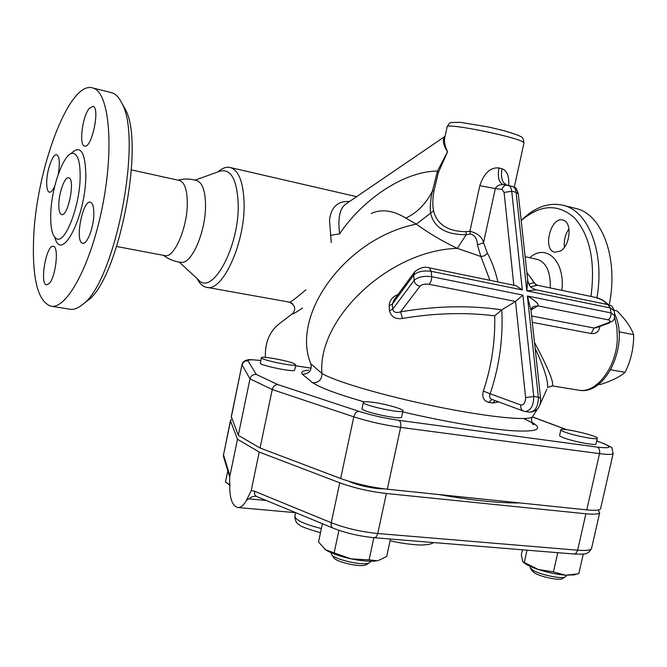 <?xml version="1.0" encoding="UTF-8"?>
<svg xmlns="http://www.w3.org/2000/svg" width="667" height="667" viewBox="0 0 667 667"><rect width="100%" height="100%" fill="white"/><g stroke="black" fill="none" stroke-linecap="round" stroke-linejoin="round"><path stroke-width="1" d="M85.793 302.018L87.627 300.6C118.376 279.965 145.389 143.822 125.204 109.08L122.628 104.577M116.717 246.507L164.641 255.561C174.07 259.013 187.927 226.83 187.285 201.851C186.968 189.361 184.417 182.249 179.623 180.524L179.173 180.423M50.742 214.257C50.417 227.964 52.326 236.101 56.462 238.678C64.891 244.506 79.865 206.537 80.157 177.197C80.273 162.131 77.897 154.177 73.02 153.335C64.007 151.984 51.284 187.527 50.742 214.257M33.533 241.271C32.408 279.74 38.127 301.359 50.709 306.136C66.483 310.047 91.037 265.091 102.61 205.619C114.374 146.19 109.029 92.304 93.097 88.069C69.201 78.989 35.201 171.919 33.533 241.271M49.283 283.45L46.565 284.876C39.295 284.292 46.423 243.922 53.377 246.315C59.138 246.498 55.828 276.863 49.283 283.45M93.839 214.049C93.764 227.505 87.044 244.864 82.666 243.197C74.496 242.238 82.625 199.35 90.445 202.234C92.746 203.101 93.872 207.037 93.839 214.049M89.036 108.646L92.971 106.253C100.517 107.545 91.604 149.266 84.509 146.015C78.848 145.239 82.283 117.042 89.036 108.646M54.736 186.193C52.785 190.487 50.984 192.48 49.333 192.188C47.44 191.429 46.565 187.952 46.715 181.741C46.965 169.535 52.976 153.177 56.728 154.744C59.53 156.57 60.055 163.015 58.304 174.079M110.622 92.446L112.056 92.805C115.891 94.064 119.185 97.582 121.936 103.368C143.03 139.553 114.549 283.192 82.508 304.569C77.914 308.379 73.67 309.922 69.777 309.213L50.709 306.136M58.829 204.069C58.713 210.297 59.638 213.799 61.597 214.557C68.109 217.209 75.604 178.664 68.726 177.831C64.932 176.313 59.029 192.096 58.829 204.069M196.865 180.665L197.465 180.865C202.451 183.242 205.136 190.904 205.519 203.869C206.345 230.398 191.704 264.732 181.141 262.273C174.604 261.664 168.734 259.355 163.523 255.344M521.194 220.61C540.22 204.36 557.971 203.435 574.445 217.834C589.962 235.318 595.473 261.506 590.987 296.415M560.497 251.042L554.736 252.209C542.188 249.741 550.825 215.983 562.998 220.11C572.286 221.844 570.402 245.539 560.497 251.042M609.196 304.952C618.718 258.996 602.509 214.907 576.513 208.629L574.187 208.054M568.976 228.864C565.166 234.425 563.665 240.529 564.49 247.157M596.982 297.682C604.769 252.885 588.761 211.589 563.907 205.486C549.325 201.884 535.084 206.862 521.169 220.418M265.399 357.387C264.807 342.279 269.743 330.849 280.19 323.095L292.396 313.757M289.353 302.126C295.047 305.102 296.19 308.888 292.763 313.482C291.762 314.882 295.031 313.073 302.56 308.037M305.87 289.812C295.94 298.316 290.42 302.426 289.311 302.118L206.795 287.344M349.558 201.476C337.76 200.867 331.074 207.087 329.506 220.143L331.257 242.58M217.801 171.936L219.043 170.994C223.078 167.759 226.905 166.625 230.524 167.592C238.661 170.477 243.172 181.799 244.055 201.542C245.831 241.679 222.503 292.946 206.336 287.26C202.71 286.46 199.691 283.683 197.282 278.931M195.097 180.14L219.802 171.211C230.665 168.443 236.785 178.889 238.161 202.535C240.07 245.94 211.914 297.532 197.991 279.373L179.173 262.048M611.139 369.068L610.597 370.052M618.976 331.199L619.71 331.949L619.109 333.242M598.624 384.309L600.192 384.567C611.339 381.09 619.643 376.997 625.104 372.303C630.982 360.338 633.833 347.782 633.65 334.651C630.949 327.138 625.346 319.193 616.833 310.805L614.09 310.247M619.71 331.949L633.65 334.651M611.139 369.877L625.104 372.303M290.504 302.443L292.88 303.977M294.664 370.052L294.631 370.202C294.189 372.57 258.071 364.999 260.33 363.015L261.406 357.787M294.097 363.598L295.748 364.849C295.323 367.125 259.196 359.555 261.439 357.654C261.731 355.87 287.469 360.572 294.097 363.598M401.676 416.908L401.609 417.183C400.592 420.293 358.971 411.064 362.089 408.429L363.357 402.493M373.553 402.393C386.46 404.135 404.736 409.446 402.951 410.989C401.951 413.974 360.313 404.752 363.407 402.243C364.182 401.526 367.559 401.576 373.553 402.393M370.544 561.397L369.36 562.823C363.598 566.266 333.066 559.296 331.357 554.16L331.299 552.826M331.732 554.702L333.558 557.395C335.059 561.831 361.13 567.784 366.108 564.824L366.683 564.474M596.023 443.788L595.973 444.039C595.423 445.789 572.336 441.304 563.273 437.669C560.513 436.602 559.296 435.834 559.63 435.368L560.839 429.965M564.549 431.983C561.789 430.932 560.563 430.182 560.889 429.731C561.989 427.339 599.95 436.343 597.248 438.377C596.723 440.062 573.628 435.559 564.549 431.983M566.15 575.871L565.216 576.972C561.347 579.056 541.22 574.979 533.467 570.535L530.14 567.842L530.265 566.383M530.498 568.392L532.133 570.91L534.992 573.236C541.637 577.055 558.838 580.532 562.181 578.739L562.665 578.456M230.048 485.376L225.504 481.941L230.048 485.026M322.394 523.712L318.509 542.038L325.704 549.858L351.075 558.871C339.661 556.353 331.207 553.352 325.704 549.858L324.437 548.916M369.076 559.88L377.422 560.755C371.294 561.797 362.514 561.172 351.075 558.871L369.076 559.88L373.862 537.685M378.406 560.522L386.702 556.403L390.453 539.036M574.587 574.754L565.666 575.237L578.806 573.728L583.275 554.035M522.444 549.808L521.327 554.811L522.778 561.747L538.261 569.451L553.452 571.902L565.666 575.237C557.112 574.52 547.974 572.594 538.261 569.451C530.632 566.867 525.604 564.415 523.178 562.106M227.806 470.844L225.504 481.941M338.944 530.315L334.2 552.534M527.022 550.183L524.329 562.231M557.787 552.693L553.452 571.902M591.712 547.765L591.529 548.591C590.328 550.292 585.701 550.834 577.647 550.208L377.764 533.508C360.98 531.832 345.481 528.239 331.257 522.72L254.469 491.212L254.602 494.48L256.32 496.39L332.925 528.064M229.681 477.23L229.631 474.921L223.52 454.894L230.448 420.61M598.166 510.005L599.666 512.781C598.524 514.224 593.93 514.557 585.893 513.782L386.385 493.497C369.618 491.562 354.077 487.994 339.753 482.8L259.23 452.076L251.209 490.612L246.457 500.3L252.076 496.74L255.519 496.19M246.457 500.3C243.805 505.219 240.97 507.629 237.961 507.529C232.975 506.395 230.24 500.2 229.765 488.961L229.631 474.921M259.23 452.076L237.485 439.253L230.524 420.944L230.532 420.218L232.041 419.251M237.485 439.253L229.782 476.505M580.157 509.188L568.734 508.004M383.625 488.778C375.496 489.211 356.336 485.101 349.099 481.366M530.957 310.038L537.919 305.895C539.161 304.202 535.651 300.909 527.38 296.015L530.974 310.163M614.791 315.608L610.989 312.915L527.38 296.015L538.361 397.19L533.75 396.473L522.878 295.106L515.524 301.451L501.792 309.863C470.235 305.186 436.493 305.836 400.567 311.831C396.273 313.215 393.647 312.348 392.688 309.238L392.338 304.102L393.905 300.15L414.349 272.278M516.066 285.701L522.328 289.945L511.731 191.212L516.116 192.313L526.813 290.862L536.318 289.87M371.185 213.507L371.185 213.507C381.507 208.788 393.055 210.313 405.844 218.092L416.35 224.137C345.639 238.069 290.245 315.249 310.889 363.882L310.255 362.598M241.996 364.632L231.282 416.583L238.294 435.326L260.072 448.016L340.67 478.514C355.002 483.667 370.552 487.235 387.31 489.203L586.785 509.871C594.814 510.664 599.4 510.347 600.542 508.938L600.7 508.246M438.861 494.547C455.419 497.465 470.669 499.641 484.609 501.075C498.474 502.493 510.138 503.101 519.61 502.91M532.299 322.353L591.187 333.55L594.022 328.022L531.607 315.975M535.126 348.257C544.147 367.734 548.282 380.774 547.532 387.369L552.184 385.901C554.435 383.367 548.541 368.884 534.5 342.471M530.665 286.768L537.444 285.268M591.187 333.55C596.256 333.975 599.124 331.607 599.791 326.438M596.565 327.614L594.022 328.022L607.704 323.02C610.622 321.694 610.764 320.635 608.129 319.827C610.222 318.359 611.172 316.058 610.989 312.915L610.33 307.946L614.132 310.655M497.907 281.958C495.364 270.985 491.871 261.422 487.427 253.277L484.559 255.794L480.899 256.52L489.937 280.323M398.007 294.564C392.496 296.648 389.553 300.392 389.153 305.786L392.338 304.102L413.723 275.037C417.525 271.577 423.362 270.343 431.232 271.319L522.328 289.945M389.153 305.786L389.486 310.697L392.688 309.238L414.124 280.373C414.707 283.642 416.7 285.543 420.102 286.093C422.019 284.4 424.946 283.783 428.873 284.259L515.524 301.451L525.604 397.565C525.488 402.576 523.912 405.052 520.869 404.994L490.187 393.78C499.383 366.091 503.252 338.119 501.792 309.863L494.697 315.833C495.323 341.346 491.546 366.416 483.358 391.062L490.187 393.78C489.094 396.506 489.653 398.366 491.846 399.358L523.37 411.055M389.486 310.697C391.137 316.892 395.473 319.468 402.476 318.426L400.567 311.831L420.102 286.093M487.427 253.277L483.525 242.713L477.397 244.889L480.899 256.52L457.262 248.366C389.37 250.217 317.367 318.476 321.903 373.387L310.889 363.882C312.031 370.602 309.171 374.045 302.301 374.204L312.715 382.791C318.868 382.783 321.928 379.648 321.903 373.387C333.8 381.007 382.258 395.398 433.725 406.02C485.209 416.692 527.205 421.06 532.299 417.017L537.402 409.163M402.476 318.426C434.784 313.04 465.524 312.173 494.697 315.833M508.671 185.434C509.321 176.271 507.112 170.719 502.051 168.759L498.958 167.959C490.387 167.159 484 173.07 479.806 185.693L495.314 188.578L483.525 242.713C482.324 237.177 477.789 233.342 469.935 231.216L470.352 233.992C474.954 235.301 477.305 238.928 477.397 244.889M483.358 391.062C481.824 397.157 483.617 400.934 488.753 402.376L491.954 399.4M488.753 402.376L493.063 403.018L494.939 400.508M493.063 403.018L498.641 401.884M535.993 285.092L534.867 283.417C533.625 282.441 531.682 282.833 529.039 284.584M534.709 283.3L526.863 272.536M539.911 404.727L546.898 389.161M533.041 415.95L532.299 417.017C530.498 417.884 532.233 425.279 533.608 424.579C533.383 424.621 535.784 424.154 523.603 418.534M330.323 235.443L339.645 233.742C337.669 218.201 339.728 208.296 345.831 204.019L445.072 136.343M339.703 234.017L339.645 233.742C362.289 200.075 403.527 171.202 437.477 171.06L432.433 191.095C430.473 199.575 429.848 206.87 430.565 212.998C433.909 227.605 445.798 234.842 466.225 234.701L470.352 233.992M527.68 280.04L526.813 290.862L610.33 307.946L607.887 304.611M502.051 168.759C500.65 176.48 501.901 181.874 505.794 184.934M498.958 167.959C497.407 176.888 498.774 182.424 503.068 184.567L503.335 184.634M502.051 189.436L504.094 192.463L511.731 191.212C511.322 187.986 510.147 186.018 508.196 185.309L507.02 185.084C504.535 185.109 502.876 186.56 502.051 189.436L495.314 188.578C496.84 185.793 499.45 184.467 503.16 184.617L503.46 184.651M479.806 185.693L469.935 231.216L466.05 231.691L466.225 234.701L457.262 248.366C441.963 241.004 428.322 232.933 416.35 224.137L433.542 210.872C432.433 205.027 432.608 198.249 434.05 190.529L438.344 172.62L447.574 151.759C444.664 145.664 443.813 140.62 445.006 136.627L447.048 127.139C443.205 121.677 524.612 138.428 523.962 142.988L523.878 143.355M466.05 231.691C447.874 231.441 437.043 224.504 433.542 210.872M438.344 172.62L437.477 171.06L447.574 151.759C443.013 144.789 442.163 139.703 445.039 136.51M277.981 384.626C275.129 384.634 273.212 386.276 272.244 389.553L353.793 416.842C354.777 413.365 356.486 411.531 358.929 411.331L277.981 384.626L256.311 374.445C253.076 374.229 250.967 375.696 249.983 378.839L272.244 389.553L260.072 448.016M238.294 435.326L249.983 378.839L242.088 364.882C242.996 361.981 244.981 360.664 248.032 360.939C247.599 359.596 251.868 359.471 260.83 360.564M54.902 237.469C61.322 263.448 85.534 217.284 85.843 175.855C85.376 151.501 80.348 144.164 70.752 153.844M561.856 290.345C565.366 261.08 546.115 242.93 529.715 257.729M536.952 259.321L537.552 259.455C546.49 262.681 550.717 272.169 550.25 287.927M585.893 513.782L577.522 550.692L575.98 553.31L574.037 554.019M386.385 493.497L377.63 534.034L376.171 536.927L374.429 537.735M339.753 482.8L331.257 522.72C330.79 525.471 331.374 527.264 333 528.097C345.723 533.075 359.555 536.293 374.495 537.735L574.104 554.019C585.426 554.252 587.81 554.794 591.529 548.591L599.666 512.781M229.573 476.697L223.887 457.937L223.52 454.894L230.524 420.944M254.469 491.212L251.209 490.612M249.375 498.891L266.158 500.458M321.369 528.556C303.668 524.062 294.856 519.835 294.947 515.883L295.614 512.69M518.309 194.155L527.789 281.032C530.14 285.943 528.156 286.677 536.185 289.845L608.021 304.636C611.856 306.478 611.105 304.194 614.057 310.13L614.724 315.082C614.407 321.944 612.506 320.602 608.879 323.111L607.704 323.02M530.874 309.305L533.558 306.428L537.919 305.895L608.129 319.827M522.878 295.106L431.666 276.672C431.732 280.065 430.799 282.591 428.873 284.259M431.666 276.672C423.778 275.704 417.934 276.938 414.124 280.373L413.723 275.037L414.816 271.644C420.118 267.6 424.937 266.325 429.273 267.826L431.232 271.319L431.666 276.672M429.148 267.8L516.291 285.743M312.715 382.791C320.485 387.844 337.635 394.214 364.165 401.884M402.751 411.889C443.497 421.519 486.885 428.914 512.156 430.707C537.26 432.099 543.805 429.29 531.816 422.286M308.754 370.168C302.751 370.594 300.6 371.944 302.301 374.204M295.548 365.791L310.322 368.042M256.311 374.445L248.032 360.939M596.665 440.954L602.184 443.013C612.723 447.282 611.122 448.641 597.365 447.107L398.949 420.327C384.676 418.259 371.327 415.266 358.929 411.331M532.416 416.933L566.55 429.698M614.674 317.442L616.917 327.73L617.317 339.044C616.458 367.901 595.689 394.197 578.256 390.112L552.234 385.91M595.381 297.332L602.418 300.067L607.62 304.552M533.016 306.753L530.982 309.205L530.799 308.579L540.612 398.507M512.214 186.326L512.564 186.418C515.099 188.586 515.624 185.234 518.267 193.83L516.116 192.313C515.699 189.086 514.515 187.119 512.564 186.418L503.377 184.642M529.648 412.181C535.401 411.447 538.302 406.453 538.361 397.19L540.587 398.266C540.87 406.928 537.227 411.564 529.648 412.181L525.046 411.506C530.782 410.764 533.683 405.761 533.75 396.473L525.604 397.565M504.094 192.463L513.823 285.243M524.237 411.297L523.603 411.147C521.302 410.122 520.393 408.071 520.869 404.994M434.05 190.529L432.433 191.095C425.955 203.76 417.092 212.756 405.844 218.092M260.839 360.522C244.114 358.871 249.658 360.022 245.781 360.322C243.697 361.339 242.454 362.681 242.054 364.349L231.274 417.292M340.67 478.514L353.793 416.842C368.292 421.494 383.9 425.012 400.625 427.389C401.2 423.812 400.642 421.461 398.949 420.327M387.31 489.203L400.625 427.389L599.525 453.627C600.033 450.367 599.316 448.191 597.365 447.107M596.682 440.879L602.184 443.013M586.785 509.871L599.525 453.627C607.529 454.652 612.056 454.661 613.098 453.66L613.215 453.135M179.623 180.524L131.449 169.893M125.204 109.08L121.936 103.368M87.627 300.6L82.508 304.569M93.088 88.069L112.056 92.796M197.465 180.865C191.037 178.706 184.584 178.481 178.097 180.182M537.552 259.455L525.137 256.72M576.513 208.629L563.907 205.486M230.524 167.592L356.62 196.665M294.631 370.202L295.748 364.849M401.609 417.183L402.951 410.989M370.435 561.906L370.577 561.255M366.108 564.824L369.36 562.823M595.973 444.039L597.248 438.377M566.05 576.33L566.283 575.271M562.181 578.739L565.216 576.972M573.278 575.071L576.105 574.379M223.453 456.428L223.462 454.51M255.528 496.19L256.32 496.39M237.961 507.529L295.756 512.698M320.485 532.716C306.67 528.698 299.616 526.046 299.316 524.746C296.598 523.537 295.097 520.777 294.822 516.466M433.65 542.563C432.024 543.847 428.581 544.631 423.32 544.914C420.168 545.364 403.96 544.18 390.095 540.687M526.855 272.503L534.867 283.417L536.868 285.142L597.499 297.815L602.968 300.2L608.587 304.769M596.623 327.589L608.879 323.111M506.145 184.976L505.336 183.75L505.844 184.942M514.299 187.16L523.962 142.988C523.537 139.011 522.469 136.893 520.76 136.635C519.068 135.476 513.482 133.5 504.027 130.707L488.636 127.022L460.43 122.353L451.476 122.495C450.375 122.236 448.916 123.678 447.115 126.805M614.54 313.723C629.756 343.388 606.053 396.415 578.256 390.112M295.556 365.758L310.338 368.009M602.768 443.155C609.838 446.248 612.94 448.041 612.073 448.524L613.098 453.66L600.542 508.938M532.474 416.883L566.858 429.731"/></g></svg>
